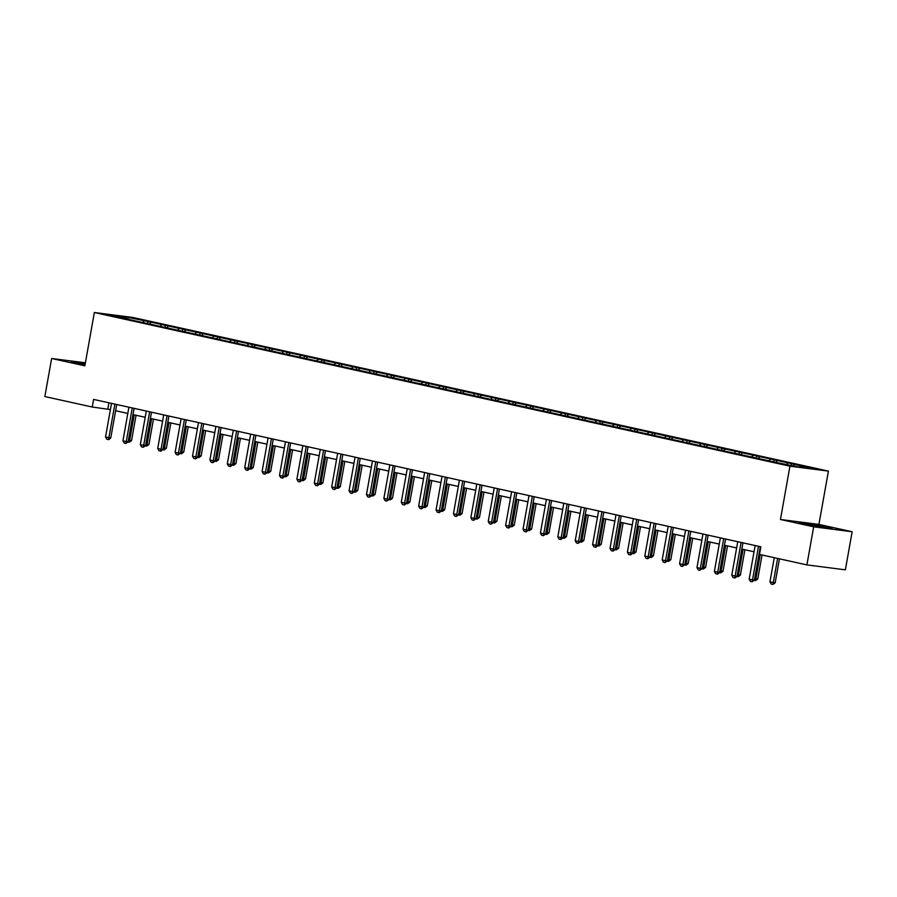 <?xml version="1.0" encoding="UTF-8"?>
<svg xmlns="http://www.w3.org/2000/svg" width="897" height="897" viewBox="0 0 897 897"><rect width="100%" height="100%" fill="white"/><g stroke="black" fill="none" stroke-linecap="round" stroke-linejoin="round"><path stroke-width="1.35" d="M828.413 471.104L132.823 317.448L94.353 312.515L789.943 466.182L828.413 471.104L818.916 524.409L780.457 519.486L813.68 526.819L852.15 531.753L818.916 524.409M852.15 531.753L845.366 569.83L806.896 564.897L813.68 526.819M128.506 319.366L774.851 462.146L797.601 466.821L813.4 468.839L791.546 463.659L791.244 465.408M128.327 318.973L109.367 314.78L125.176 316.809L147.927 321.485L147.545 323.57M791.546 463.659L147.927 321.485M806.896 564.897L759.512 554.424L760.869 546.811L93.602 399.412L92.245 407.025L110.409 409.593M150.819 322.472L149.463 323.918M161.527 324.837L160.384 326.048M168.21 326.317L166.853 327.753M178.918 328.683L177.774 329.894M185.612 330.163L184.255 331.598M196.308 332.529L195.165 333.74M203.002 333.998L201.646 335.444M213.71 336.364L212.567 337.575M220.404 337.844L219.036 339.279M231.101 340.21L229.957 341.421M237.795 341.69L236.438 343.125M248.503 344.056L247.359 345.267M255.185 345.524L253.829 346.971M265.893 347.89L264.75 349.112M272.587 349.37L271.23 350.817M283.295 351.736L282.151 352.947M289.978 353.216L288.621 354.651M300.686 355.582L299.542 356.793M307.379 357.062L306.023 358.497M318.076 359.428L316.933 360.639M324.77 360.897L323.413 362.343M335.478 363.263L334.334 364.474M342.172 364.743L340.804 366.189M352.869 367.108L351.725 368.319M359.562 368.589L358.206 370.024M370.27 370.954L369.127 372.165M376.953 372.434L375.596 373.87M387.661 374.789L386.517 376.011M394.355 376.269L392.998 377.715M405.063 378.635L403.919 379.846M411.745 380.115L410.389 381.55M422.453 382.481L421.31 383.692M429.147 383.961L427.791 385.396M439.844 386.327L438.7 387.538M446.538 387.796L445.181 389.242M457.246 390.161L456.102 391.384M463.94 391.641L462.572 393.088M474.636 394.007L473.493 395.218M481.33 395.487L479.973 396.923M492.038 397.853L490.894 399.064M498.721 399.333L497.364 400.768M509.429 401.688L508.285 402.91M516.123 403.168L514.766 404.614M526.831 405.534L525.687 406.745M533.513 407.014L532.156 408.449M544.221 409.38L543.077 410.591M550.915 410.86L549.558 412.295M561.612 413.225L560.468 414.436M568.306 414.694L566.949 416.141M579.014 417.06L577.87 418.282M585.707 418.54L584.339 419.987M596.404 420.906L595.26 422.117M603.098 422.386L601.741 423.821M613.806 424.752L612.662 425.963M620.489 426.232L619.132 427.667M631.196 428.587L630.053 429.809M637.89 430.067L636.534 431.513M648.598 432.432L647.443 433.643M655.281 433.913L653.924 435.348M665.989 436.278L664.845 437.489M672.683 437.758L671.326 439.194M683.379 440.124L682.236 441.335M690.073 441.593L688.717 443.04M700.781 443.959L699.638 445.181M707.475 445.439L706.107 446.885M718.172 447.805L717.028 449.016M724.866 449.285L723.509 450.72M735.574 451.651L734.43 452.862M742.256 453.131L740.9 454.566M752.964 455.497L751.821 456.708M759.658 456.965L758.301 458.412M770.366 459.331L769.211 460.542M777.049 460.811L775.692 462.247M787.757 463.177L786.613 464.388M794.45 464.657L793.307 465.868M85.394 362.803L51.634 358.486L44.85 396.552L92.245 407.025M51.634 358.486L84.856 365.819L94.353 312.515M780.457 519.486L789.943 466.182M115.601 410.736L127.811 413.439M132.991 414.582L145.202 417.273M150.393 418.428L162.604 421.119M167.784 422.263L179.994 424.965M185.186 426.109L197.385 428.811M202.576 429.955L214.787 432.646M219.967 433.8L232.177 436.491M237.369 437.635L249.579 440.337M254.759 441.481L266.97 444.172M272.161 445.327L284.371 448.018M289.552 449.162L301.762 451.864M306.953 453.007L319.153 455.71M324.344 456.853L336.554 459.544M341.735 460.699L353.945 463.39M359.136 464.534L371.347 467.236M376.527 468.38L388.737 471.082M393.929 472.226L406.128 474.917M411.319 476.06L423.53 478.763M428.721 479.906L440.92 482.608M446.112 483.752L458.322 486.443M463.502 487.598L475.713 490.289M480.904 491.433L493.115 494.135M498.295 495.279L510.505 497.981M515.697 499.124L527.896 501.815M533.087 502.959L545.298 505.661M550.478 506.805L562.688 509.507M567.879 510.651L580.09 513.342M585.27 514.497L597.48 517.188M602.672 518.331L614.882 521.034M620.062 522.177L632.273 524.88M637.464 526.023L649.663 528.714M654.855 529.869L667.065 532.56M672.245 533.704L684.456 536.406M689.647 537.55L701.858 540.241M707.038 541.396L719.248 544.087M724.44 545.23L736.65 547.932M741.83 549.076L754.041 551.778M125.176 316.809L124.997 318.233M144.125 320.991L142.982 322.214M108.941 402.798L107.831 409.021M774.156 459.825L773.786 461.91M756.765 455.979L756.384 458.064M739.363 452.133L738.993 454.218M721.973 448.287L721.603 450.384M704.571 444.452L704.201 446.538M687.18 440.606L686.81 442.692M669.779 436.761L669.409 438.857M652.388 432.926L652.018 435.011M634.998 429.08L634.616 431.165M617.596 425.234L617.226 427.32M600.205 421.388L599.835 423.485M582.803 417.553L582.433 419.639M565.413 413.708L565.043 415.793M548.011 409.862L547.641 411.958M530.62 406.027L530.25 408.113M513.23 402.181L512.849 404.267M495.828 398.335L495.458 400.421M478.437 394.489L478.067 396.586M461.036 390.655L460.666 392.74M443.645 386.809L443.275 388.894M426.243 382.963L425.873 385.048M408.853 379.128L408.483 381.214M391.462 375.282L391.081 377.368M374.06 371.436L373.69 373.522M356.67 367.591L356.3 369.687M339.268 363.756L338.898 365.841M321.877 359.91L321.507 361.996M304.475 356.064L304.105 358.15M287.085 352.218L286.715 354.315M269.694 348.384L269.313 350.469M252.292 344.538L251.922 346.623M234.902 340.692L234.532 342.789M217.5 336.857L217.13 338.943M200.109 333.011L199.739 335.097M182.719 329.165L182.338 331.251M165.317 325.319L164.947 327.416M827.213 526.954L799.081 522.346L820.598 527.1L832.181 528.591L827.146 527.324M85.271 363.52L71.592 361.648L85.036 364.877M758.492 546.295A1.547 1.144 -82.7 0 0 758.481 546.374L752.516 579.888L754.377 580.124L752.101 581.783L750.43 581.413L749.163 579.148L755.128 545.634A1.547 1.144 -82.7 0 0 755.151 545.555M760.331 546.699L754.377 580.124M749.163 579.148L752.516 579.888L752.101 581.783M774.257 557.687L769.962 581.805L773.304 582.545L777.598 558.427M775.176 582.781L772.9 584.44L773.304 582.545L775.176 582.781L779.437 558.831M772.9 584.44L771.218 584.07L769.962 581.805M819.342 526.864L825.453 527.571L821.809 526.528L808.175 524.767M800.786 522.906L830.218 528.333M73.296 362.209L85.215 363.846M85.17 364.115L78.207 363.341L80.696 364.059M741.101 542.45A1.547 1.144 -82.7 0 0 741.079 542.539L735.114 576.042L736.986 576.278L735.013 577.971L733.028 577.567L731.773 575.302L737.738 541.799A1.547 1.144 -82.7 0 0 737.749 541.71M742.94 542.853L736.986 576.278M731.773 575.302L735.114 576.042L734.71 577.937M723.711 538.604A1.547 1.144 -82.7 0 0 723.688 538.693L717.723 572.196L719.596 572.432L717.622 574.136L715.638 573.721L714.371 571.456L720.347 537.953A1.547 1.144 -82.7 0 0 720.358 537.864M725.55 539.007L719.596 572.432M714.371 571.456L717.723 572.196L717.308 574.091M754.68 578.43L755.913 578.7L760.208 554.581M757.774 578.946L755.498 580.594L755.913 578.7L757.774 578.946L762.046 554.985M755.498 580.594L754.175 580.303M737.289 574.596L738.511 574.865L743.052 549.345M740.384 575.1L738.108 576.76L738.511 574.865L740.384 575.1L744.902 549.76M738.108 576.76L736.773 576.457M706.309 534.758A1.547 1.144 -82.7 0 0 706.298 534.847L700.322 568.35L702.194 568.597L699.918 570.245L698.247 569.875L696.98 567.61L702.945 534.107A1.547 1.144 -82.7 0 0 702.956 534.018M708.148 535.173L702.194 568.597M696.98 567.61L700.322 568.35L699.918 570.245M688.918 530.923A1.547 1.144 -82.7 0 0 688.896 531.002L682.931 564.516L684.803 564.751L682.516 566.411L680.845 566.041L679.578 563.776L685.555 530.262A1.547 1.144 -82.7 0 0 685.566 530.183M690.757 531.327L684.803 564.751M679.578 563.776L682.931 564.516L682.516 566.411M671.517 527.077A1.547 1.144 -82.7 0 0 671.505 527.167L665.529 560.67L667.402 560.905L665.126 562.565L663.455 562.195L662.188 559.93L668.153 526.427A1.547 1.144 -82.7 0 0 668.175 526.337M673.355 527.481L667.402 560.905M662.188 559.93L665.529 560.67L665.126 562.565M719.887 570.75L721.121 571.019L725.662 545.511M722.993 571.254L720.706 572.914L721.121 571.019L722.993 571.254L727.501 545.914M720.706 572.914L719.383 572.622M702.497 566.904L703.719 567.173L708.271 541.665M705.591 567.42L703.315 569.068L703.719 567.173L705.591 567.42L710.11 542.068M703.315 569.068L701.981 568.776M685.106 563.058L686.328 563.338L690.869 537.819M688.201 563.574L685.913 565.233L686.328 563.338L688.201 563.574L692.708 538.222M685.913 565.233L684.59 564.931M667.704 559.223L668.927 559.493L673.479 533.973M670.799 559.728L668.523 561.387L668.927 559.493L670.799 559.728L675.318 534.388M668.523 561.387L667.189 561.096M650.314 555.378L651.536 555.647L656.077 530.138M653.408 555.882L651.132 557.542L651.536 555.647L653.408 555.882L657.927 530.542M651.132 557.542L649.798 557.25M632.912 551.532L634.145 551.801L638.686 526.292M636.007 552.047L633.731 553.696L634.145 551.801L636.007 552.047L640.525 526.696M633.731 553.696L632.407 553.404M615.521 547.686L616.744 547.966L621.285 522.446M618.616 548.202L616.34 549.861L616.744 547.966L618.616 548.202L623.135 522.85M616.34 549.861L615.006 549.558M598.12 543.851L599.353 544.12L603.894 518.601M601.225 544.356L598.938 546.015L599.353 544.12L601.225 544.356L605.733 519.015M598.938 546.015L597.615 545.724M580.729 540.005L581.951 540.274L586.503 514.766M583.824 540.521L581.548 542.169L581.951 540.274L583.824 540.521L588.342 515.17M581.548 542.169L580.213 541.878M563.338 536.159L564.561 536.428L569.102 510.92M566.433 536.675L564.146 538.323L564.561 536.428L566.433 536.675L570.941 511.324M564.146 538.323L562.823 538.032M545.937 532.325L547.159 532.594L551.711 507.074M549.031 532.829L546.755 534.489L547.159 532.594L549.031 532.829L553.55 507.489M546.755 534.489L545.421 534.197M528.546 528.479L529.768 528.748L534.309 503.239M531.641 528.983L529.365 530.643L529.768 528.748L531.641 528.983L536.159 503.643M529.365 530.643L528.03 530.351M511.144 524.633L512.378 524.902L516.919 499.394M514.25 525.149L511.963 526.797L512.378 524.902L514.25 525.149L518.758 499.797M511.963 526.797L510.64 526.505M493.754 520.787L494.976 521.067L499.528 495.548M496.848 521.303L494.572 522.962L494.976 521.067L496.848 521.303L501.367 495.951M494.572 522.962L493.238 522.659M476.352 516.952L477.585 517.221L482.126 491.702M479.458 517.457L477.17 519.116L477.585 517.221L479.458 517.457L483.965 492.117M477.17 519.116L475.847 518.825M458.961 513.106L460.183 513.376L464.736 487.867M462.056 513.622L459.78 515.27L460.183 513.376L462.056 513.622L466.575 488.271M459.78 515.27L458.445 514.979M441.571 509.261L442.793 509.53L447.334 484.021M444.665 509.776L442.378 511.425L442.793 509.53L444.665 509.776L449.173 484.425M442.378 511.425L441.055 511.133M424.169 505.426L425.391 505.695L429.943 480.175M427.264 505.93L424.987 507.59L425.391 505.695L427.264 505.93L431.782 480.59M424.987 507.59L423.653 507.298M406.778 501.58L408 501.849L412.542 476.341M409.873 502.085L407.597 503.744L408 501.849L409.873 502.085L414.392 476.744M407.597 503.744L406.263 503.452M654.126 523.231A1.547 1.144 -82.7 0 0 654.104 523.321L648.139 556.824L650.011 557.071L647.724 558.719L646.053 558.349L644.797 556.084L650.762 522.581A1.547 1.144 -82.7 0 0 650.774 522.491M655.965 523.646L650.011 557.071M644.797 556.084L648.139 556.824L647.724 558.719M636.724 519.397A1.547 1.144 -82.7 0 0 636.713 519.475L630.748 552.978L632.609 553.225L630.647 554.918L628.662 554.514L627.395 552.249L633.372 518.735A1.547 1.144 -82.7 0 0 633.383 518.657M638.563 519.8L632.609 553.225M627.395 552.249L630.748 552.978L630.333 554.873M619.334 515.551A1.547 1.144 -82.7 0 0 619.311 515.64L613.346 549.143L615.219 549.379L613.245 551.072L611.261 550.668L610.005 548.403L615.97 514.9A1.547 1.144 -82.7 0 0 615.981 514.811M621.173 515.954L615.219 549.379M610.005 548.403L613.346 549.143L612.943 551.038M601.943 511.705A1.547 1.144 -82.7 0 0 601.921 511.795L595.956 545.298L597.828 545.533L595.855 547.237L593.87 546.822L592.603 544.557L598.579 511.055A1.547 1.144 -82.7 0 0 598.591 510.965M603.782 512.109L597.828 545.533M592.603 544.557L595.956 545.298L595.541 547.192M584.541 507.859A1.547 1.144 -82.7 0 0 584.53 507.949L578.554 541.452L580.426 541.698L578.15 543.347L576.479 542.977L575.212 540.712L581.178 507.209A1.547 1.144 -82.7 0 0 581.189 507.119M586.38 508.274L580.426 541.698M575.212 540.712L578.554 541.452L578.15 543.347M567.151 504.024A1.547 1.144 -82.7 0 0 567.128 504.103L561.163 537.617L563.036 537.852L560.748 539.512L559.078 539.142L557.822 536.877L563.787 503.363A1.547 1.144 -82.7 0 0 563.798 503.284M568.99 504.428L563.036 537.852M557.822 536.877L561.163 537.617L560.748 539.512M549.749 500.178A1.547 1.144 -82.7 0 0 549.738 500.268L543.761 533.771L545.634 534.007L543.358 535.666L541.687 535.296L540.42 533.031L546.385 499.528A1.547 1.144 -82.7 0 0 546.408 499.438M551.588 500.582L545.634 534.007M540.42 533.031L543.761 533.771L543.358 535.666M532.358 496.333A1.547 1.144 -82.7 0 0 532.336 496.422L526.371 529.925L528.243 530.172L526.27 531.865L524.285 531.45L523.029 529.185L528.995 495.682A1.547 1.144 -82.7 0 0 529.006 495.593M534.197 496.736L528.243 530.172M523.029 529.185L526.371 529.925L525.967 531.82M514.956 492.498A1.547 1.144 -82.7 0 0 514.945 492.576L508.98 526.079L510.842 526.326L508.879 528.019L506.895 527.615L505.628 525.35L511.604 491.836A1.547 1.144 -82.7 0 0 511.615 491.758M516.795 492.902L510.842 526.326M505.628 525.35L508.98 526.079L508.565 527.974M497.566 488.652A1.547 1.144 -82.7 0 0 497.543 488.73L491.578 522.245L493.451 522.48L491.175 524.14L489.493 523.77L488.237 521.505L494.202 488.002A1.547 1.144 -82.7 0 0 494.213 487.912M499.405 489.056L493.451 522.48M488.237 521.505L491.578 522.245L491.175 524.14M480.175 484.806A1.547 1.144 -82.7 0 0 480.153 484.896L474.188 518.399L476.06 518.634L473.773 520.294L472.102 519.924L470.835 517.659L476.812 484.156A1.547 1.144 -82.7 0 0 476.823 484.066M482.014 485.21L476.06 518.634M470.835 517.659L474.188 518.399L473.773 520.294M462.774 480.96A1.547 1.144 -82.7 0 0 462.762 481.05L456.786 514.553L458.659 514.8L456.382 516.448L454.712 516.078L453.445 513.813L459.41 480.31A1.547 1.144 -82.7 0 0 459.421 480.22M464.612 481.375L458.659 514.8M453.445 513.813L456.786 514.553L456.382 516.448M445.383 477.126A1.547 1.144 -82.7 0 0 445.361 477.204L439.395 510.718L441.268 510.954L439.295 512.647L437.31 512.243L436.054 509.978L442.019 476.464A1.547 1.144 -82.7 0 0 442.03 476.385M447.222 477.529L441.268 510.954M436.054 509.978L439.395 510.718L438.981 512.613M427.981 473.28A1.547 1.144 -82.7 0 0 427.97 473.369L421.994 506.872L423.866 507.108L421.59 508.767L419.919 508.397L418.652 506.132L424.617 472.629A1.547 1.144 -82.7 0 0 424.64 472.54M429.82 473.683L423.866 507.108M418.652 506.132L421.994 506.872L421.59 508.767M410.591 469.434A1.547 1.144 -82.7 0 0 410.568 469.523L404.603 503.026L406.476 503.273L404.502 504.966L402.518 504.551L401.262 502.286L407.227 468.783A1.547 1.144 -82.7 0 0 407.238 468.694M412.429 469.837L406.476 503.273M401.262 502.286L404.603 503.026L404.199 504.921M393.189 465.588A1.547 1.144 -82.7 0 0 393.178 465.678L387.212 499.18L389.085 499.427L386.798 501.075L385.127 500.705L383.86 498.452L389.836 464.938A1.547 1.144 -82.7 0 0 389.847 464.859M395.039 466.003L389.085 499.427M383.86 498.452L387.212 499.18L386.798 501.075M375.798 461.753A1.547 1.144 -82.7 0 0 375.776 461.832L369.811 495.346L371.683 495.581L369.407 497.241L367.736 496.871L366.469 494.606L372.434 461.103A1.547 1.144 -82.7 0 0 372.446 461.013M377.637 462.157L371.683 495.581M366.469 494.606L369.811 495.346L369.407 497.241M358.408 457.907A1.547 1.144 -82.7 0 0 358.385 457.997L352.42 491.5L354.293 491.735L352.005 493.395L350.335 493.025L349.068 490.76L355.044 457.257A1.547 1.144 -82.7 0 0 355.055 457.167M360.246 458.311L354.293 491.735M349.068 490.76L352.42 491.5L352.005 493.395M341.006 454.061A1.547 1.144 -82.7 0 0 340.995 454.151L335.018 487.654L336.891 487.901L334.615 489.549L332.944 489.179L331.677 486.914L337.642 453.411A1.547 1.144 -82.7 0 0 337.653 453.321M342.845 454.476L336.891 487.901M331.677 486.914L335.018 487.654L334.615 489.549M323.615 450.227A1.547 1.144 -82.7 0 0 323.593 450.305L317.628 483.819L319.5 484.055L317.527 485.748L315.542 485.344L314.286 483.079L320.251 449.565A1.547 1.144 -82.7 0 0 320.263 449.487M325.454 450.63L319.5 484.055M314.286 483.079L317.628 483.819L317.213 485.714M389.376 497.734L390.61 498.003L395.151 472.495M392.482 498.25L390.195 499.898L390.61 498.003L392.482 498.25L396.99 472.898M390.195 499.898L388.872 499.607M371.986 493.888L373.208 494.169L377.76 468.649M375.081 494.404L372.804 496.063L373.208 494.169L375.081 494.404L379.599 469.053M372.804 496.063L371.47 495.761M354.584 490.054L355.817 490.323L360.359 464.803M357.69 490.558L355.403 492.218L355.817 490.323L357.69 490.558L362.197 465.218M355.403 492.218L354.08 491.926M337.194 486.208L338.416 486.477L342.968 460.968M340.288 486.723L338.012 488.372L338.416 486.477L340.288 486.723L344.807 461.372M338.012 488.372L336.678 488.08M306.213 446.381A1.547 1.144 -82.7 0 0 306.202 446.471L300.226 479.973L302.098 480.209L299.822 481.868L298.152 481.498L296.885 479.233L302.85 445.731A1.547 1.144 -82.7 0 0 302.872 445.641M308.052 446.784L302.098 480.209M296.885 479.233L300.226 479.973L299.822 481.868M288.823 442.535A1.547 1.144 -82.7 0 0 288.8 442.625L282.835 476.128L284.708 476.363L282.734 478.067L280.75 477.653L279.494 475.388L285.459 441.885A1.547 1.144 -82.7 0 0 285.47 441.795M290.662 442.939L284.708 476.363M279.494 475.388L282.835 476.128L282.432 478.023M271.421 438.689A1.547 1.144 -82.7 0 0 271.41 438.779L265.445 472.282L267.317 472.528L265.03 474.177L263.359 473.807L262.092 471.542L268.068 438.039A1.547 1.144 -82.7 0 0 268.08 437.949M273.271 439.104L267.317 472.528M262.092 471.542L265.445 472.282L265.03 474.177M254.03 434.854A1.547 1.144 -82.7 0 0 254.008 434.933L248.043 468.447L249.915 468.683L247.639 470.342L245.969 469.972L244.702 467.707L250.667 434.204A1.547 1.144 -82.7 0 0 250.678 434.114M255.869 435.258L249.915 468.683M244.702 467.707L248.043 468.447L247.639 470.342M236.64 431.009A1.547 1.144 -82.7 0 0 236.617 431.098L230.652 464.601L232.525 464.837L230.551 466.541L228.567 466.126L227.3 463.861L233.276 430.358A1.547 1.144 -82.7 0 0 233.287 430.268M238.479 431.412L232.525 464.837M227.3 463.861L230.652 464.601L230.237 466.496M219.238 427.163A1.547 1.144 -82.7 0 0 219.227 427.252L213.251 460.755L215.123 461.002L212.847 462.65L211.176 462.28L209.909 460.015L215.874 426.512A1.547 1.144 -82.7 0 0 215.885 426.423M221.077 427.577L215.123 461.002M209.909 460.015L213.251 460.755L212.847 462.65M201.847 423.328A1.547 1.144 -82.7 0 0 201.825 423.406L195.86 456.909L197.732 457.156L195.759 458.849L193.774 458.445L192.519 456.181L198.484 422.666A1.547 1.144 -82.7 0 0 198.495 422.588M203.686 423.732L197.732 457.156M192.519 456.181L195.86 456.909L195.445 458.816M184.446 419.482A1.547 1.144 -82.7 0 0 184.434 419.572L178.458 453.075L180.331 453.31L178.055 454.97L176.384 454.6L175.117 452.335L181.082 418.832A1.547 1.144 -82.7 0 0 181.104 418.742M186.284 419.886L180.331 453.31M175.117 452.335L178.458 453.075L178.055 454.97M319.803 482.362L321.025 482.631L325.566 457.122M322.898 482.878L320.61 484.526L321.025 482.631L322.898 482.878L327.405 457.526M320.61 484.526L319.287 484.234M302.401 478.527L303.635 478.796L308.176 453.277M305.496 479.032L303.22 480.691L303.635 478.796L305.496 479.032L310.014 453.691M303.22 480.691L301.885 480.4M285.011 474.681L286.233 474.95L290.774 449.442M288.105 475.186L285.829 476.845L286.233 474.95L288.105 475.186L292.624 449.846M285.829 476.845L284.495 476.554M267.609 470.835L268.842 471.104L273.383 445.596M270.715 471.351L268.427 472.999L268.842 471.104L270.715 471.351L275.222 446M268.427 472.999L267.104 472.708M250.218 466.989L251.44 467.27L255.993 441.75M253.313 467.505L251.037 469.165L251.44 467.27L253.313 467.505L257.831 442.154M251.037 469.165L249.702 468.862M232.828 463.155L234.05 463.424L238.591 437.904M235.922 463.659L233.635 465.319L234.05 463.424L235.922 463.659L240.43 438.319M233.635 465.319L232.312 465.027M215.426 459.309L216.648 459.578L221.2 434.07M218.52 459.813L216.244 461.473L216.648 459.578L218.52 459.813L223.039 434.473M216.244 461.473L214.91 461.181M198.035 455.463L199.257 455.732L203.798 430.224M201.13 455.979L198.842 457.627L199.257 455.732L201.13 455.979L205.648 430.627M198.842 457.627L197.519 457.335M167.055 415.636A1.547 1.144 -82.7 0 0 167.033 415.726L161.068 449.229L162.94 449.464L160.967 451.169L158.982 450.754L157.726 448.489L163.691 414.986A1.547 1.144 -82.7 0 0 163.703 414.896M168.894 416.04L162.94 449.464M157.726 448.489L161.068 449.229L160.664 451.124M180.633 451.628L181.867 451.897L186.408 426.378M183.728 452.133L181.452 453.792L181.867 451.897L183.728 452.133L188.247 426.793M181.452 453.792L180.118 453.49M149.653 411.79A1.547 1.144 -82.7 0 0 149.642 411.88L143.677 445.383L145.549 445.63L143.262 447.278L141.591 446.908L140.324 444.643L146.301 411.14A1.547 1.144 -82.7 0 0 146.312 411.05M151.503 412.205L145.549 445.63M140.324 444.643L143.677 445.383L143.262 447.278M163.243 447.782L164.465 448.052L169.006 422.543M166.337 448.287L164.061 449.946L164.465 448.052L166.337 448.287L170.856 422.947M164.061 449.946L162.727 449.655M132.263 407.956A1.547 1.144 -82.7 0 0 132.251 408.034L126.275 441.548L128.148 441.784L125.872 443.443L124.201 443.073L122.934 440.808L128.899 407.294A1.547 1.144 -82.7 0 0 128.91 407.216M134.102 408.359L128.148 441.784M122.934 440.808L126.275 441.548L125.872 443.443M145.841 443.937L147.074 444.206L151.615 418.697M148.947 444.452L146.66 446.101L147.074 444.206L148.947 444.452L153.454 419.101M146.66 446.101L145.336 445.809M114.872 404.11A1.547 1.144 -82.7 0 0 114.85 404.199L108.885 437.702L110.757 437.938L108.784 439.631L106.799 439.227L105.532 436.962L111.508 403.459A1.547 1.144 -82.7 0 0 111.52 403.37M116.711 404.513L110.757 437.938M105.532 436.962L108.885 437.702L108.47 439.597M128.45 440.091L129.673 440.36L134.225 414.851M131.545 440.606L129.269 442.255L129.673 440.36L131.545 440.606L136.064 415.255M129.269 442.255L127.935 441.963M758.481 546.374L759.445 546.497M741.079 542.539L742.054 542.663M723.688 538.693L724.653 538.817M706.298 534.847L707.262 534.971M688.896 531.002L689.871 531.125M671.505 527.167L672.47 527.29M654.104 523.321L655.079 523.444M636.713 519.475L637.677 519.598M619.311 515.64L620.287 515.764M601.921 511.795L602.885 511.918M584.53 507.949L585.494 508.072M567.128 504.103L568.104 504.226M549.738 500.268L550.702 500.391M532.336 496.422L533.311 496.546M514.945 492.576L515.91 492.7M497.543 488.73L498.519 488.865M480.153 484.896L481.128 485.019M462.762 481.05L463.727 481.173M445.361 477.204L446.336 477.327M427.97 473.369L428.934 473.493M410.568 469.523L411.544 469.647M393.178 465.678L394.142 465.801M375.776 461.832L376.751 461.966M358.385 457.997L359.361 458.12M340.995 454.151L341.959 454.274M323.593 450.305L324.568 450.429M306.202 446.471L307.166 446.594M288.8 442.625L289.776 442.748M271.41 438.779L272.374 438.902M254.008 434.933L254.983 435.056M236.617 431.098L237.593 431.222M219.227 427.252L220.191 427.376M201.825 423.406L202.8 423.53M184.434 419.572L185.399 419.695M167.033 415.726L168.008 415.849M149.642 411.88L150.606 412.003M132.251 408.034L133.216 408.157M114.85 404.199L115.825 404.323"/></g></svg>
